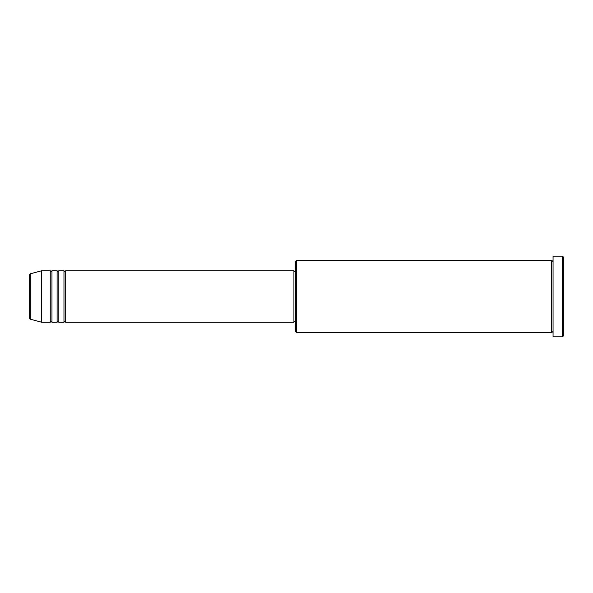 <?xml version="1.0" encoding="UTF-8"?>
<svg xmlns="http://www.w3.org/2000/svg" width="593" height="593" viewBox="0 0 593 593"><rect width="100%" height="100%" fill="white"/><g stroke="black" fill="none" stroke-linecap="round" stroke-linejoin="round"><path stroke-width="0.89" d="M29.65 296.5L29.65 318.367L29.65 274.633L30.287 273.81L30.287 319.19L29.65 318.367M65.69 270.756L65.69 322.244L293.928 322.244L293.928 270.756L65.69 270.756L64.83 271.616L63.97 270.756L63.97 322.244L58.826 322.244L58.826 270.756L63.97 270.756M57.106 270.756L57.106 322.244L51.962 322.244L51.962 270.756L57.106 270.756L57.966 271.616L58.826 270.756M50.242 270.756L50.242 322.244L41.666 322.244L41.666 270.756L50.242 270.756L51.102 271.616L51.962 270.756M296.5 332.54L295.64 331.68L295.64 261.32L296.5 260.46L296.5 332.54L551.334 332.54L551.334 260.46L552.194 261.32L553.054 260.46M562.49 256.169L563.35 257.028L563.35 335.972L562.49 336.831L562.49 256.169L553.054 256.169L553.054 336.831L562.49 336.831M293.928 321.384L295.64 321.384M30.287 319.19L41.666 322.244M30.287 273.81L41.666 270.756M296.5 260.46L551.334 260.46M293.928 271.616L295.64 271.616M553.054 332.54L552.194 331.68L551.334 332.54M51.962 322.244L51.102 321.384L50.242 322.244M58.826 322.244L57.966 321.384L57.106 322.244M65.69 322.244L64.83 321.384L63.97 322.244"/></g></svg>
